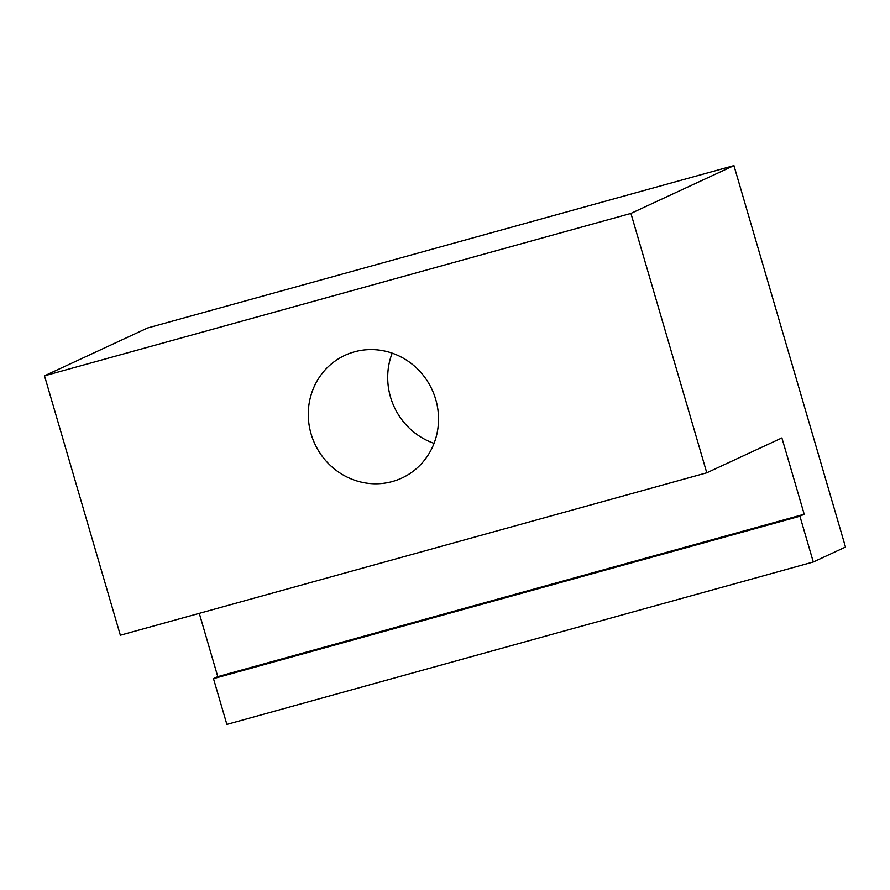 <?xml version="1.0" encoding="UTF-8"?>
<svg xmlns="http://www.w3.org/2000/svg" width="890" height="890" viewBox="0 0 890 890"><rect width="100%" height="100%" fill="white"/><g stroke="black" fill="none" stroke-linecap="round" stroke-linejoin="round"><path stroke-width="1.33" d="M434.053 443.353A67.64 64.581 65.1 0 1 392.178 353.152M354.443 351.839A67.64 64.581 65.1 0 1 434.042 394.392A67.64 64.581 65.1 0 1 401.891 478.041A67.64 64.581 65.1 0 1 392.368 481.534A67.64 64.581 65.1 0 1 312.779 438.981A67.64 64.581 65.1 0 1 344.931 355.332A67.64 64.581 65.1 0 1 354.443 351.839M804.215 514.231L217.783 676.645L213.489 678.636L226.872 724.404L813.304 561.99L845.5 547.05L733.95 165.596L147.529 328.01L44.5 375.825L120.35 635.215L706.782 472.801L781.898 437.936L804.215 514.231L799.921 516.222L213.489 678.636M799.921 516.222L813.304 561.99M733.95 165.596L630.932 213.411L44.5 375.825M630.932 213.411L706.782 472.801M199.282 613.355L217.783 676.645"/></g></svg>
